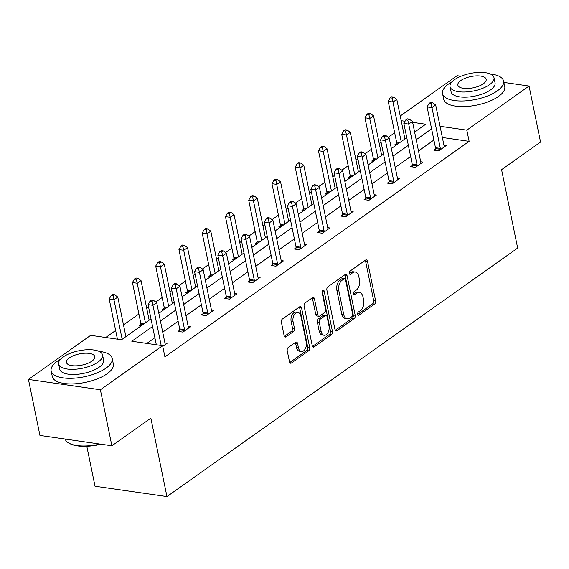 <?xml version="1.0" encoding="UTF-8"?>
<svg xmlns="http://www.w3.org/2000/svg" width="569" height="569" viewBox="0 0 569 569"><rect width="100%" height="100%" fill="white"/><g stroke="black" fill="none" stroke-linecap="round" stroke-linejoin="round"><path stroke-width="0.85" d="M357.709 314.273A1.714 1.053 98.2 0 0 358.491 315.247A1.714 1.053 98.2 0 0 359.046 315.091L374.594 304.074A2.447 1.508 98.2 0 0 375.604 300.837L367.482 261.256A2.447 1.508 98.2 0 0 366.365 259.869A2.447 1.508 98.2 0 0 365.568 260.09L350.02 271.107A1.714 1.053 98.2 0 0 349.316 273.369A1.714 1.053 98.2 0 0 350.091 274.343A1.714 1.053 98.2 0 0 350.653 274.187L352.666 272.757A7.831 4.822 98.2 0 1 355.227 272.046A7.831 4.822 98.2 0 1 358.79 276.477L359.466 279.777A7.831 4.822 98.2 0 1 356.23 290.133L354.217 291.556A1.714 1.053 98.2 0 0 353.513 293.824A1.714 1.053 98.2 0 0 354.295 294.792A1.714 1.053 98.2 0 0 354.85 294.635L356.863 293.213A7.831 4.822 98.2 0 1 359.423 292.502A7.831 4.822 98.2 0 1 362.986 296.933L363.669 300.233A7.831 4.822 98.2 0 1 360.426 310.582L358.42 312.011A1.714 1.053 98.2 0 0 357.709 314.273M288.241 347.503A2.447 1.508 98.2 0 0 287.224 350.739L289.507 361.841A2.447 1.508 98.2 0 0 290.624 363.228A2.447 1.508 98.2 0 0 291.42 363.008L308.683 350.774A2.447 1.508 98.2 0 0 309.7 347.538L301.57 307.957A2.447 1.508 98.2 0 0 300.453 306.57A2.447 1.508 98.2 0 0 299.657 306.791L282.395 319.024A2.447 1.508 98.2 0 0 281.385 322.26L284.137 335.674A2.447 1.508 98.2 0 0 285.247 337.061A2.447 1.508 98.2 0 0 286.051 336.834L293.44 331.599A2.447 1.508 98.2 0 0 294.45 328.363L293.085 321.713A6.543 4.033 98.2 0 1 294.002 315.219A6.543 4.033 98.2 0 1 297.928 312.459A6.543 4.033 98.2 0 1 300.909 316.165L306.257 342.225A6.543 4.033 98.2 0 1 305.34 348.719A6.543 4.033 98.2 0 1 301.414 351.478A6.543 4.033 98.2 0 1 298.433 347.773L297.544 343.427A2.447 1.508 98.2 0 0 296.428 342.047A2.447 1.508 98.2 0 0 295.624 342.268L288.241 347.503M503.871 82.42L529.056 86.047L540.55 142.058L501.574 169.669L517.669 248.084L166.952 496.573L150.856 418.165L111.88 445.776L100.386 389.772L28.45 379.423L90.677 335.333L121.496 339.764L151.005 318.853M529.056 86.047L466.822 130.137L440.065 126.29M152.577 326.521L131.795 341.244L162.613 345.682L164.91 356.884L469.126 141.34L466.822 130.137M162.613 345.682L100.386 389.772M335.006 329.607A2.447 1.508 98.2 0 0 336.123 330.987A2.447 1.508 98.2 0 0 336.919 330.767L354.188 318.533A2.447 1.508 98.2 0 0 355.198 315.297L347.069 275.716A2.447 1.508 98.2 0 0 345.959 274.329A2.447 1.508 98.2 0 0 345.155 274.557L327.893 286.783A2.447 1.508 98.2 0 0 326.883 290.019L335.006 329.607M331.435 334.657L314.173 346.884A2.447 1.508 98.2 0 1 313.37 347.111A2.447 1.508 98.2 0 1 312.26 345.724L304.131 306.143A2.447 1.508 98.2 0 1 305.14 302.907L312.53 297.672A2.447 1.508 98.2 0 1 313.334 297.445A2.447 1.508 98.2 0 1 314.444 298.832L317.744 314.885A2.447 1.508 98.2 0 0 318.853 316.272A2.447 1.508 98.2 0 0 319.657 316.051L324.558 312.573A2.447 1.508 98.2 0 0 325.568 309.337L322.139 292.63A1.714 1.053 98.2 0 1 322.381 290.93A1.714 1.053 98.2 0 1 323.405 290.204A1.714 1.053 98.2 0 1 324.188 291.179L332.445 331.421A2.447 1.508 98.2 0 1 331.435 334.657L329.494 334.373L312.502 346.414M111.88 445.776L39.944 435.427L28.45 379.423M400.22 116.012L457.12 75.698L460.954 76.246M86.815 446.274L95.023 486.225L166.952 496.573M140.863 326.044L139.192 325.802L140.863 324.622M187.365 293.092L185.7 292.85L187.365 291.669M233.866 260.14L232.202 259.905L233.866 258.724M280.375 227.195L278.703 226.953L280.375 225.772M326.876 194.242L325.212 194.008L326.876 192.827M373.378 161.297L371.713 161.055L373.378 159.875M405.661 132.207L403.478 131.894M394.673 132.769L388.307 137.278M381.116 142.378L379.267 143.687M371.422 149.249L365.056 153.758M357.865 158.858L356.016 160.166M348.171 165.721L341.805 170.231M334.608 175.33L332.765 176.639M324.92 182.194L318.555 186.703M311.357 191.803L309.515 193.111M301.67 198.673L295.304 203.183M288.106 208.275L286.257 209.584M278.412 215.146L272.053 219.655M264.855 224.755L263.006 226.064M255.161 231.619L248.795 236.128M241.605 241.228L239.755 242.536M231.91 248.091L225.544 252.608M218.354 257.7L216.505 259.009M208.659 264.571L202.294 269.08M195.096 274.18L193.254 275.488M185.409 281.043L179.043 285.553M171.845 290.652L170.003 291.961M162.158 297.516L155.792 302.025M148.594 307.125L146.745 308.434M138.907 313.996L123.494 324.913M115.649 330.468L105.734 337.495M396.629 144.818L394.964 144.583L396.636 143.402M350.127 177.77L348.463 177.528L350.127 176.347M303.626 210.722L301.954 210.48L303.626 209.3M257.117 243.667L255.453 243.425L257.124 242.245M210.615 276.619L208.951 276.378L210.615 275.197M164.114 309.564L162.442 309.33L164.114 308.149M431.601 128.829L416.195 139.746M408.35 145.301L392.937 156.219M385.099 161.774L369.686 172.692M361.841 178.253L346.436 189.171M338.591 194.726L323.185 205.644M315.34 211.199L299.934 222.116M292.089 227.678L276.683 238.596M268.838 244.151L253.425 255.068M245.588 260.623L230.175 271.541M222.33 277.103L206.924 288.014M199.079 293.576L183.673 304.493M175.828 310.048L160.422 320.966M414.616 132.079L425.704 124.22L412.617 122.335M405.064 121.254L401.181 120.692M158.843 313.299L174.256 302.381M182.101 296.826L197.507 285.908M205.352 280.346L220.758 269.429M228.603 263.874L244.009 252.956M251.854 247.401L267.259 236.484M275.104 230.922L290.517 220.011M298.355 214.449L313.768 203.531M321.613 197.976L337.019 187.059M344.864 181.504L360.269 170.586M368.115 165.024L383.52 154.107M391.365 148.552L406.771 137.634M433.898 140.031L418.492 150.949M410.647 156.503L395.242 167.421M387.397 172.976L371.984 183.894M364.146 189.456L348.733 200.373M340.888 205.928L325.482 216.846M317.637 222.401L302.231 233.318M294.386 238.88L278.981 249.791M271.136 255.353L255.73 266.271M247.885 271.826L232.479 282.743M224.634 288.298L209.221 299.216M201.376 304.778L185.971 315.695M178.125 321.25L162.72 332.168M154.875 337.723L146.852 343.413M469.126 141.34L442.362 137.485M164.939 342.972L167.137 343.292L162.755 346.393M188.19 326.499L190.387 326.812L182.934 332.097L178.076 331.393L179.74 330.212M211.44 310.027L213.638 310.34L206.191 315.617L201.326 314.92L202.998 313.739M234.691 293.547L236.896 293.867L229.442 299.145L224.577 298.448L226.249 297.267M257.949 277.075L260.147 277.388L252.693 282.672L247.835 281.975L249.499 280.787M281.2 260.602L283.398 260.915L275.944 266.2L271.086 265.495L272.75 264.315M304.451 244.122L306.648 244.442L299.194 249.72L294.337 249.023L296.001 247.842M327.701 227.65L329.899 227.97L322.445 233.247L317.587 232.55L319.252 231.37M350.952 211.177L353.15 211.49L345.703 216.775L340.838 216.071L342.51 214.89M374.203 194.705L376.408 195.018L368.954 200.295L364.089 199.598L365.76 198.417M397.461 178.225L399.658 178.545L392.205 183.823L387.347 183.126L389.011 181.945M420.711 161.752L422.909 162.065L415.455 167.35L410.598 166.653L412.262 165.465M443.962 145.28L446.16 145.593L438.706 150.877L433.848 150.173L435.513 148.993M359.423 292.502L357.481 292.217A7.831 4.822 98.2 0 0 354.921 292.935L356.863 293.213M353.534 293.917L354.921 292.935M355.227 272.046L353.278 271.769A7.831 4.822 98.2 0 0 350.724 272.48L352.666 272.757M349.338 273.461L350.724 272.48M357.73 314.365L372.652 303.796A2.447 1.508 98.2 0 0 373.662 300.56L365.54 260.979A2.447 1.508 98.2 0 0 365.291 260.289M335.248 330.297L352.239 318.256A2.447 1.508 98.2 0 0 353.249 315.02L345.127 275.439A2.447 1.508 98.2 0 0 344.885 274.749M351.941 316.599A1.714 1.053 98.2 0 0 352.652 314.33L345.518 279.585A1.714 1.053 98.2 0 0 344.743 278.618A1.714 1.053 98.2 0 0 344.181 278.774L342.061 280.275A7.831 4.822 98.2 0 0 338.818 290.631L343.697 314.38A7.831 4.822 98.2 0 0 347.261 318.811A7.831 4.822 98.2 0 0 349.821 318.099L351.941 316.599M344.743 278.618L342.794 278.341A1.714 1.053 98.2 0 0 342.232 278.49L344.181 278.774M347.261 318.811L345.319 318.533A7.831 4.822 98.2 0 1 341.749 314.102L336.876 290.354A7.831 4.822 98.2 0 1 340.113 279.998L342.232 278.49M318.853 316.272L316.912 315.994A2.447 1.508 98.2 0 1 315.795 314.607L312.502 298.554A2.447 1.508 98.2 0 0 312.26 297.864M322.289 291.122L330.504 331.137L332.445 331.421M321.158 331.542A6.543 4.033 98.2 0 0 324.145 335.248A6.543 4.033 98.2 0 0 328.071 332.495A6.543 4.033 98.2 0 0 328.989 325.994L327.104 316.819A2.447 1.508 98.2 0 0 325.987 315.432A2.447 1.508 98.2 0 0 325.191 315.653L320.29 319.124A2.447 1.508 98.2 0 0 319.273 322.36L321.158 331.542L319.216 331.265A6.543 4.033 98.2 0 0 322.196 334.97L324.145 335.248M325.987 315.432L324.046 315.155A2.447 1.508 98.2 0 0 323.242 315.375L325.191 315.653M319.216 331.265L317.331 322.082A2.447 1.508 98.2 0 1 318.341 318.846L323.242 315.375M329.494 334.373A2.447 1.508 98.2 0 0 330.504 331.137M301.414 351.478L299.472 351.201A6.543 4.033 98.2 0 1 296.492 347.495L295.596 343.15A2.447 1.508 98.2 0 0 295.354 342.46M297.928 312.459L295.987 312.182A6.543 4.033 98.2 0 0 292.061 314.942A6.543 4.033 98.2 0 0 291.143 321.435L293.085 321.713M284.379 336.364L291.492 331.322A2.447 1.508 98.2 0 0 292.502 328.085L291.143 321.435M289.749 362.531L306.741 350.497A2.447 1.508 98.2 0 0 307.751 347.261L299.628 307.673A2.447 1.508 98.2 0 0 299.386 306.983M404.929 138.943L396.806 99.383L393.079 102.022L388.222 101.325L396.586 142.094A2.489 1.536 -81.8 0 1 396.65 143.011L396.557 144.811M392.141 98.11L393.634 97.05L391.685 96.773L390.199 97.825L392.141 98.11L401.202 141.581M393.634 97.05L396.806 99.383M388.222 101.325L390.199 97.825M440.378 149.69L440.399 149.298A2.489 1.536 98.2 0 0 440.335 148.388L431.963 107.612L435.69 104.973L444.055 145.749A2.489 1.536 98.2 0 0 444.339 146.51L444.496 146.774M435.441 150.401L435.534 148.601A2.489 1.536 98.2 0 0 435.47 147.691L427.099 106.915L431.963 107.612L431.025 103.7L432.511 102.648L430.569 102.363L429.083 103.423L431.025 103.7M429.083 103.423L427.099 106.915M435.69 104.973L432.511 102.648M452.014 81.822A31.16 12.39 -11.6 0 0 448.777 83.856A31.16 12.39 -11.6 0 0 442.554 93.615A31.16 12.39 -11.6 0 0 464.425 100.926A31.16 12.39 -11.6 0 0 497.377 90.848A31.16 12.39 -11.6 0 0 503.593 81.09A31.16 12.39 -11.6 0 0 490.258 73.97M442.554 93.615L443.706 99.219A31.16 12.39 -11.6 0 0 465.577 106.524A31.16 12.39 -11.6 0 0 498.529 96.445A31.16 12.39 -11.6 0 0 504.746 86.687L503.593 81.09M493.992 77.69L495.051 82.839A22.433 8.919 168.4 0 1 490.57 89.866A22.433 8.919 168.4 0 1 466.85 97.128A22.433 8.919 168.4 0 1 451.103 91.865L450.043 86.708A22.433 8.919 -11.6 0 0 465.791 91.972A22.433 8.919 -11.6 0 0 489.518 84.717A22.433 8.919 -11.6 0 0 493.992 77.69A22.433 8.919 -11.6 0 0 478.245 72.427A22.433 8.919 -11.6 0 0 454.517 79.681A22.433 8.919 -11.6 0 0 450.043 86.708M460.741 80.578A14.46 5.747 -11.6 0 0 457.853 85.108A14.46 5.747 -11.6 0 0 468.003 88.494A14.46 5.747 -11.6 0 0 483.294 83.821A14.46 5.747 -11.6 0 0 486.182 79.29A14.46 5.747 -11.6 0 0 476.033 75.897A14.46 5.747 -11.6 0 0 460.741 80.578M60.606 359.139A31.16 12.39 -11.6 0 0 57.369 361.18A31.16 12.39 -11.6 0 0 51.146 370.938A31.16 12.39 -11.6 0 0 73.017 378.25A31.16 12.39 -11.6 0 0 105.969 368.171A31.16 12.39 -11.6 0 0 112.185 358.406A31.16 12.39 -11.6 0 0 98.85 351.293M51.146 370.938L52.298 376.543A31.16 12.39 -11.6 0 0 74.169 383.847A31.16 12.39 -11.6 0 0 107.121 373.769A31.16 12.39 -11.6 0 0 113.338 364.011L112.185 358.406M102.584 355.013L103.643 360.163A22.433 8.919 168.4 0 1 99.162 367.19A22.433 8.919 168.4 0 1 75.442 374.445A22.433 8.919 168.4 0 1 59.695 369.181L58.635 364.032A22.433 8.919 -11.6 0 0 74.383 369.295A22.433 8.919 -11.6 0 0 98.11 362.04A22.433 8.919 -11.6 0 0 102.584 355.013A22.433 8.919 -11.6 0 0 86.837 349.75A22.433 8.919 -11.6 0 0 63.116 357.005A22.433 8.919 -11.6 0 0 58.635 364.032M69.333 357.901A14.46 5.747 -11.6 0 0 66.452 362.425A14.46 5.747 -11.6 0 0 76.595 365.817A14.46 5.747 -11.6 0 0 91.886 361.144A14.46 5.747 -11.6 0 0 94.774 356.614A14.46 5.747 -11.6 0 0 84.625 353.221A14.46 5.747 -11.6 0 0 69.333 357.901M65.15 439.055A31.16 12.39 -11.6 0 0 69.126 443.237A31.16 12.39 -11.6 0 0 99.916 444.062M100.962 444.211A30.406 12.091 168.4 0 1 69.902 443.649L69.126 443.237M381.678 155.415L373.556 115.856L369.829 118.494L364.964 117.797L373.335 158.573A2.489 1.536 -81.8 0 1 373.399 159.484L373.307 161.283M368.89 114.582L370.376 113.523L368.435 113.245L366.948 114.298L368.89 114.582L377.951 158.061M370.376 113.523L373.556 115.856M364.964 117.797L366.948 114.298M358.42 171.895L350.305 132.328L346.578 134.967L341.713 134.27L350.084 175.046A2.489 1.536 -81.8 0 1 350.148 175.956L350.056 177.763M345.639 131.055L347.126 130.002L345.184 129.718L343.69 130.778L345.639 131.055L354.693 174.534M347.126 130.002L350.305 132.328M341.713 134.27L343.69 130.778M417.12 166.169L417.141 165.778A2.489 1.536 98.2 0 0 417.077 164.861L408.713 124.092L412.44 121.446L420.804 162.222A2.489 1.536 98.2 0 0 421.088 162.983L421.238 163.253M412.191 166.881L412.283 165.074A2.489 1.536 98.2 0 0 412.219 164.164L403.848 123.388L408.713 124.092L407.774 120.173L409.26 119.12L407.319 118.836L405.825 119.895L407.774 120.173M405.825 119.895L403.848 123.388M412.44 121.446L409.26 119.12M393.869 182.642L393.89 182.251A2.489 1.536 98.2 0 0 393.826 181.34L385.455 140.564L389.182 137.926L397.553 178.702A2.489 1.536 98.2 0 0 397.831 179.455L397.987 179.726M388.94 183.353L389.032 181.554A2.489 1.536 98.2 0 0 388.968 180.636L380.597 139.867L385.455 140.564L384.523 136.652L386.01 135.593L384.068 135.315L382.574 136.368L384.523 136.652M382.574 136.368L380.597 139.867M389.182 137.926L386.01 135.593M335.169 188.367L327.047 148.808L323.32 151.446L318.462 150.742L326.834 191.518A2.489 1.536 -81.8 0 1 326.898 192.436L326.805 194.235M322.388 147.527L323.875 146.475L321.933 146.197L320.439 147.25L322.388 147.527L331.442 191.006M323.875 146.475L327.047 148.808M318.462 150.742L320.439 147.25M370.618 199.114L370.639 198.723A2.489 1.536 98.2 0 0 370.575 197.813L362.204 157.037L365.931 154.398L374.302 195.174A2.489 1.536 98.2 0 0 374.58 195.935L374.736 196.198M365.682 199.826L365.782 198.026A2.489 1.536 98.2 0 0 365.718 197.116L357.346 156.34L362.204 157.037L361.265 153.125L362.759 152.065L360.817 151.788L359.324 152.848L361.265 153.125M359.324 152.848L357.346 156.34M365.931 154.398L362.759 152.065M311.919 204.84L303.796 165.28L300.069 167.919L295.211 167.222L303.583 207.998A2.489 1.536 -81.8 0 1 303.647 208.908L303.547 210.708M299.13 164.007L300.624 162.947L298.682 162.67L297.189 163.723L299.13 164.007L308.192 207.479M300.624 162.947L303.796 165.28M295.211 167.222L297.189 163.723M347.367 215.594L347.389 215.203A2.489 1.536 98.2 0 0 347.325 214.285L338.953 173.517L342.68 170.871L351.052 211.647A2.489 1.536 98.2 0 0 351.329 212.408L351.486 212.671M342.431 216.305L342.531 214.499A2.489 1.536 98.2 0 0 342.467 213.588L334.095 172.812L338.953 173.517L338.014 169.598L339.508 168.545L337.559 168.26L336.073 169.32L338.014 169.598M336.073 169.32L334.095 172.812M342.68 170.871L339.508 168.545M288.668 221.32L280.545 181.753L276.819 184.392L271.961 183.695L280.332 224.471A2.489 1.536 -81.8 0 1 280.396 225.381L280.297 227.18M275.88 180.48L277.373 179.42L275.424 179.143L273.938 180.202L275.88 180.48L284.941 223.958M277.373 179.42L280.545 181.753M271.961 183.695L273.938 180.202M324.117 232.067L324.138 231.675A2.489 1.536 98.2 0 0 324.074 230.765L315.703 189.989L319.429 187.35L327.801 228.119A2.489 1.536 98.2 0 0 328.078 228.88L328.235 229.151M319.181 232.778L319.273 230.978A2.489 1.536 98.2 0 0 319.209 230.061L310.845 189.285L315.703 189.989L314.764 186.07L316.257 185.017L314.308 184.74L312.822 185.793L314.764 186.07M312.822 185.793L310.845 189.285M319.429 187.35L316.257 185.017M265.417 237.792L257.295 198.225L253.568 200.871L248.71 200.167L257.074 240.943A2.489 1.536 -81.8 0 1 257.138 241.853L257.046 243.66M252.629 196.952L254.123 195.9L252.174 195.615L250.687 196.675L252.629 196.952L261.69 240.431M254.123 195.9L257.295 198.225M248.71 200.167L250.687 196.675M300.866 248.539L300.887 248.148A2.489 1.536 98.2 0 0 300.823 247.238L292.452 206.462L296.179 203.823L304.543 244.599A2.489 1.536 98.2 0 0 304.828 245.36L304.984 245.623M295.93 249.25L296.022 247.451A2.489 1.536 98.2 0 0 295.958 246.541L287.587 205.765L292.452 206.462L291.513 202.55L292.999 201.49L291.058 201.213L289.571 202.265L291.513 202.55M289.571 202.265L287.587 205.765M296.179 203.823L292.999 201.49M242.166 254.265L234.044 214.705L230.317 217.344L225.452 216.647L233.823 257.416A2.489 1.536 -81.8 0 1 233.887 258.333L233.795 260.133M229.378 213.432L230.865 212.372L228.923 212.095L227.436 213.147L229.378 213.432L238.439 256.904M230.865 212.372L234.044 214.705M225.452 216.647L227.436 213.147M277.615 265.012L277.629 264.628A2.489 1.536 98.2 0 0 277.565 263.71L269.201 222.934L272.928 220.295L281.292 261.071A2.489 1.536 98.2 0 0 281.577 261.832L281.726 262.096M272.679 265.73L272.771 263.924A2.489 1.536 98.2 0 0 272.707 263.013L264.336 222.237L269.201 222.934L268.262 219.022L269.749 217.97L267.807 217.685L266.313 218.745L268.262 219.022M266.313 218.745L264.336 222.237M272.928 220.295L269.749 217.97M218.909 270.737L210.793 231.178L207.066 233.816L202.201 233.119L210.573 273.895A2.489 1.536 -81.8 0 1 210.637 274.806L210.544 276.605M206.127 229.904L207.614 228.845L205.672 228.567L204.179 229.627L206.127 229.904L215.182 273.383M207.614 228.845L210.793 231.178M202.201 233.119L204.179 229.627M254.357 281.491L254.379 281.1A2.489 1.536 98.2 0 0 254.315 280.183L245.943 239.414L249.67 236.768L258.042 277.544A2.489 1.536 98.2 0 0 258.319 278.305L258.475 278.575M249.428 282.203L249.521 280.403A2.489 1.536 98.2 0 0 249.457 279.486L241.085 238.71L245.943 239.414L245.011 235.495L246.498 234.442L244.556 234.165L243.063 235.217L245.011 235.495M243.063 235.217L241.085 238.71M249.67 236.768L246.498 234.442M195.658 287.217L187.535 247.65L183.808 250.289L178.951 249.592L187.322 290.368A2.489 1.536 -81.8 0 1 187.386 291.278L187.293 293.085M182.877 246.377L184.363 245.324L182.421 245.04L180.928 246.1L182.877 246.377L191.931 289.856M184.363 245.324L187.535 247.65M178.951 249.592L180.928 246.1M231.106 297.964L231.128 297.573A2.489 1.536 98.2 0 0 231.064 296.662L222.692 255.886L226.419 253.248L234.791 294.024A2.489 1.536 98.2 0 0 235.068 294.778L235.225 295.048M226.17 298.675L226.27 296.876A2.489 1.536 98.2 0 0 226.206 295.958L217.835 255.189L222.692 255.886L221.754 251.975L223.247 250.915L221.305 250.637L219.812 251.69L221.754 251.975M219.812 251.69L217.835 255.189M226.419 253.248L223.247 250.915M172.407 303.69L164.285 264.13L160.558 266.769L155.7 266.064L164.071 306.84A2.489 1.536 -81.8 0 1 164.135 307.758L164.036 309.557M159.619 262.85L161.112 261.797L159.171 261.52L157.677 262.572L159.619 262.85L168.68 306.328M161.112 261.797L164.285 264.13M155.7 266.064L157.677 262.572M207.856 314.437L207.877 314.045A2.489 1.536 98.2 0 0 207.813 313.135L199.442 272.359L203.169 269.72L211.54 310.496A2.489 1.536 98.2 0 0 211.817 311.257L211.974 311.52M202.92 315.148L203.019 313.348A2.489 1.536 98.2 0 0 202.955 312.438L194.584 271.662L199.442 272.359L198.503 268.447L199.996 267.387L198.048 267.11L196.561 268.17L198.503 268.447M196.561 268.17L194.584 271.662M203.169 269.72L199.996 267.387M149.156 320.162L141.034 280.602L137.307 283.241L132.449 282.544L140.82 323.32A2.489 1.536 -81.8 0 1 140.884 324.23L140.785 326.03M136.368 279.329L137.862 278.269L135.913 277.992L134.426 279.045L136.368 279.329L145.429 322.808M137.862 278.269L141.034 280.602M132.449 282.544L134.426 279.045M184.605 330.916L184.626 330.525A2.489 1.536 98.2 0 0 184.562 329.607L176.191 288.839L179.918 286.193L188.289 326.969A2.489 1.536 98.2 0 0 188.567 327.73L188.723 327.993M179.669 331.627L179.761 329.821A2.489 1.536 98.2 0 0 179.697 328.91L171.333 288.134L176.191 288.839L175.252 284.92L176.746 283.867L174.797 283.582L173.31 284.642L175.252 284.92M173.31 284.642L171.333 288.134M179.918 286.193L176.746 283.867M125.905 336.642L117.783 297.075L114.056 299.714L109.198 299.017L117.442 339.181M113.117 295.802L114.611 294.749L112.662 294.465L111.175 295.524L113.117 295.802L122.179 339.28M114.611 294.749L117.783 297.075M109.198 299.017L111.175 295.524M161.183 345.475L152.94 305.311L156.667 302.672L165.031 343.441A2.489 1.536 98.2 0 0 165.316 344.202L165.472 344.473M156.326 344.771L148.075 304.614L152.94 305.311L152.001 301.392L153.488 300.34L151.546 300.062L150.06 301.115L152.001 301.392M150.06 301.115L148.075 304.614M156.667 302.672L153.488 300.34M357.993 314.934L359.046 315.091M349.601 274.038L350.653 274.187M353.797 294.486L354.85 294.635M365.54 260.979L367.482 261.256M373.662 300.56L375.604 300.837M372.652 303.796L374.594 304.074M345.127 275.439L347.069 275.716M353.249 315.02L355.198 315.297M352.239 318.256L354.188 318.533M335.418 330.553L336.919 330.767M340.113 279.998L342.061 280.275M336.876 290.354L338.818 290.631M341.749 314.102L343.697 314.38M312.666 346.67L314.173 346.884M312.502 298.554L314.444 298.832M315.795 314.607L317.744 314.885M322.381 290.915L324.188 291.179M318.341 318.846L320.29 319.124M317.331 322.082L319.273 322.36M295.596 343.15L297.544 343.427M296.492 347.495L298.433 347.773M292.502 328.085L294.45 328.363M291.492 331.322L293.44 331.599M284.543 336.62L286.051 336.834M299.628 307.673L301.57 307.957M307.751 347.261L309.7 347.538M306.741 350.497L308.683 350.774M289.92 362.787L291.42 363.008M396.586 142.094L399.822 142.563M396.65 143.011L398.762 143.31M440.399 149.298L435.534 148.601M440.335 148.388L435.47 147.691M373.335 158.573L376.571 159.036M373.399 159.484L375.512 159.789M350.084 175.046L353.313 175.508M350.148 175.956L352.254 176.262M417.141 165.778L412.283 165.074M417.077 164.861L412.219 164.164M393.89 182.251L389.032 181.554M393.826 181.34L388.968 180.636M326.834 191.518L330.063 191.988M326.898 192.436L329.003 192.735M370.639 198.723L365.782 198.026M370.575 197.813L365.718 197.116M303.583 207.998L306.812 208.46M303.647 208.908L305.752 209.207M347.389 215.203L342.531 214.499M347.325 214.285L342.467 213.588M280.332 224.471L283.561 224.933M280.396 225.381L282.501 225.687M324.138 231.675L319.273 230.978M324.074 230.765L319.209 230.061M257.074 240.943L260.31 241.405M257.138 241.853L259.251 242.159M300.887 248.148L296.022 247.451M300.823 247.238L295.958 246.541M233.823 257.416L237.06 257.885M233.887 258.333L236 258.632M277.629 264.628L272.771 263.924M277.565 263.71L272.707 263.013M210.573 273.895L213.809 274.358M210.637 274.806L212.742 275.112M254.379 281.1L249.521 280.403M254.315 280.183L249.457 279.486M187.322 290.368L190.551 290.83M187.386 291.278L189.491 291.584M231.128 297.573L226.27 296.876M231.064 296.662L226.206 295.958M164.071 306.84L167.3 307.31M164.135 307.758L166.24 308.057M207.877 314.045L203.019 313.348M207.813 313.135L202.955 312.438M140.82 323.32L144.049 323.782M140.884 324.23L142.99 324.536M184.626 330.525L179.761 329.821M184.562 329.607L179.697 328.91"/></g></svg>
